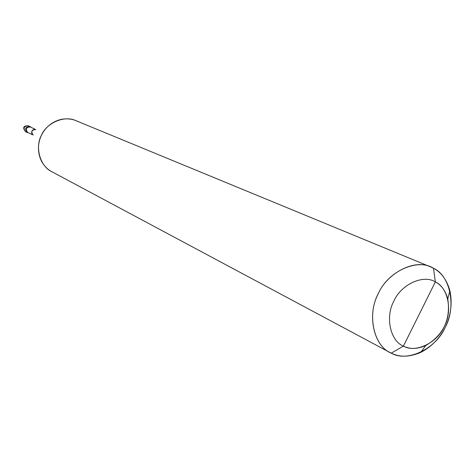 <?xml version="1.0" encoding="UTF-8"?>
<svg xmlns="http://www.w3.org/2000/svg" width="475" height="475" viewBox="0 0 475 475"><rect width="100%" height="100%" fill="white"/><g stroke="black" fill="none" stroke-linecap="round" stroke-linejoin="round"><path stroke-width="0.71" d="M28.346 125.798C23.328 125.709 22.396 127.68 25.549 131.706L27.093 132.448C24.528 128.778 25.478 126.813 29.943 126.54L29.943 126.54C25.478 126.813 24.528 128.778 27.093 132.448L25.555 131.712C22.996 128.054 23.946 126.095 28.399 125.822L28.399 125.822C23.946 126.095 22.996 128.054 25.555 131.712L25.537 131.7M28.494 125.869L29.848 126.498M25.662 131.759L27.093 132.448C24.528 128.778 25.478 126.813 29.943 126.54C25.478 126.813 24.528 128.778 27.093 132.448L27.461 132.626C24.908 128.873 25.887 126.92 30.412 126.76L30.317 126.712C25.846 126.985 24.896 128.957 27.461 132.626L27.514 132.65M435.343 281.913C448.246 287.541 452.8 311.404 444.173 326.723C437.154 342.873 415.53 353.323 403.406 346.103L435.343 281.913C423.504 274.2 401.203 284.276 393.947 300.942C385.029 316.754 390.26 340.997 403.406 346.103L391.24 353.157L389.251 352.088L391.24 353.157C373.748 346.483 366.611 314.313 378.474 293.295C388.122 271.136 417.834 257.925 433.479 268.262L430.688 266.932C414.117 258.655 386.591 273.428 377.934 294.411C367.021 314.973 373.665 345.402 390.23 352.64L391.24 353.157C407.39 362.627 435.913 348.757 445.14 327.507C456.499 307.349 450.555 275.838 433.479 268.262L435.343 281.913L403.406 346.103C390.26 340.997 385.029 316.754 393.947 300.942C401.203 284.276 423.504 274.2 435.343 281.913L433.479 268.262C441.287 272.341 446.755 279.811 449.89 290.682C455.151 315.465 443.05 340.89 420.773 352.373C409.581 357.158 399.736 357.42 391.24 353.157L403.406 346.103C409.788 349.357 417.216 349.178 425.689 345.574C443.496 335.029 450.852 319.432 447.771 298.799C445.384 290.581 441.245 284.952 435.343 281.913M30.038 126.587L30.293 126.991C26.131 127.146 25.228 128.939 27.58 132.388L27.58 132.388C25.217 129.016 26.095 127.205 30.21 126.956L34.841 129.111L30.21 126.956M35.833 129.568C31.677 129.823 30.792 131.658 33.173 135.066M32.241 134.621L27.58 132.388M31.991 133.908C31.225 131.688 31.938 130.174 34.135 129.372M77.882 121.57C73.209 119.041 67.777 118.287 61.578 119.302C42.881 123.393 32.965 144.335 41.657 161.494C44.519 166.464 48.141 169.991 52.529 172.069M390.23 352.64L51.822 171.707C40.322 166.499 34.758 147.618 41.307 135.518C46.318 123.073 64.279 115.015 75.923 120.656L430.688 266.932M30.293 126.991L31.302 127.46L30.222 126.671M28.399 125.822L30.317 126.712M449.89 290.682L447.771 298.799M420.773 352.373L425.689 345.574"/></g></svg>
